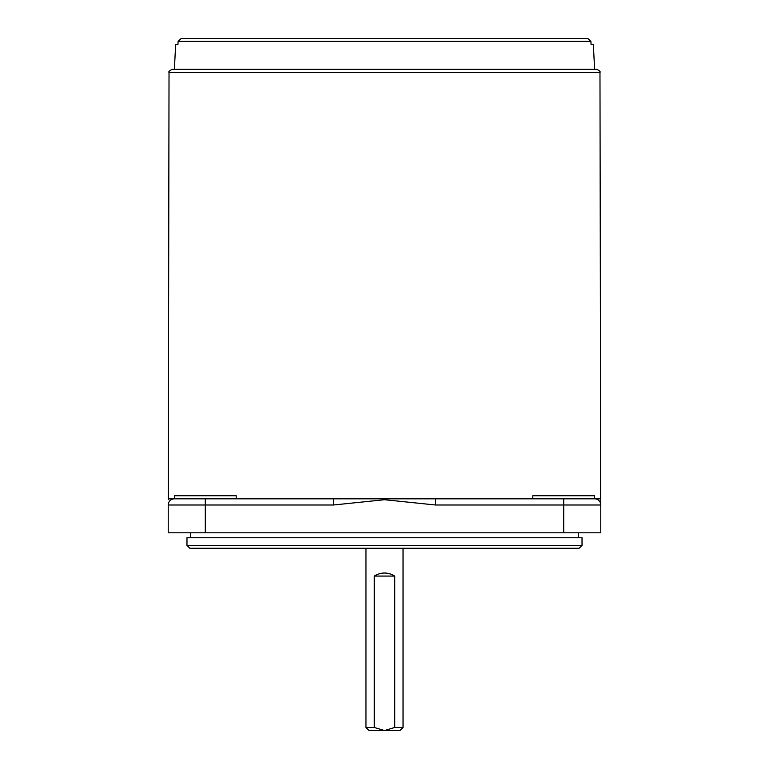 <?xml version="1.0" encoding="UTF-8"?>
<svg xmlns="http://www.w3.org/2000/svg" width="769" height="769" viewBox="0 0 769 769"><rect width="100%" height="100%" fill="white"/><g stroke="black" fill="none" stroke-linecap="round" stroke-linejoin="round"><path stroke-width="1.15" d="M403.043 727.464L399.947 730.55L384.5 730.55L394.747 727.464L403.043 727.464L403.043 548.259M365.957 727.464L374.253 727.464L384.5 730.55L369.053 730.55L365.957 727.464L365.957 548.259M374.253 576.068C381.088 571.992 387.912 571.992 394.747 576.068L374.253 576.068L374.253 727.464M394.747 727.464L394.747 576.068M582.027 545.384L579.153 548.259L189.847 548.259L186.973 545.384L582.027 545.384L582.027 537.752L186.973 537.752L186.973 545.384M169.026 72.43C168.353 71.786 169.382 70.758 172.121 69.345L596.879 69.345C599.618 70.758 600.647 71.786 599.974 72.43L169.026 72.43L168.286 498.821L600.714 498.821L600.781 499.715M532.811 498.821L532.811 495.726L594.6 495.726L594.6 498.821A6.181 6.181 0 0 1 600.781 505.002A6.181 6.181 0 0 0 594.6 498.821M168.219 504.906L168.219 505.002A6.181 6.181 0 0 1 174.4 498.821L174.4 495.726L236.189 495.726L236.189 498.821M181.215 38.45L587.785 38.45L590.9 41.382L591.073 44.631L590.9 41.382L178.1 41.382L177.927 44.631L178.1 41.382L181.215 38.45L200.142 38.45M174.4 69.345L175.63 44.631L177.927 44.631M587.785 38.45L568.858 38.45M594.6 69.345L593.37 44.631L591.073 44.631M205.294 498.821L205.294 505.002L168.219 505.002A6.181 6.181 0 0 1 174.4 498.821A6.181 6.181 0 0 0 168.219 505.002L168.219 532.811L600.781 532.811L600.781 499.715L600.781 505.002L563.706 505.002L563.706 498.821M333.438 498.821L333.438 505.002L205.294 505.002L205.294 532.811M435.562 498.821L435.562 505.002L384.558 499.715L333.438 505.002M563.706 532.811L563.706 505.002L435.562 505.002M190.683 532.811L190.683 537.752M578.317 532.811L578.317 537.752M599.974 72.43L600.714 498.821M168.286 498.821L168.219 499.715"/></g></svg>
